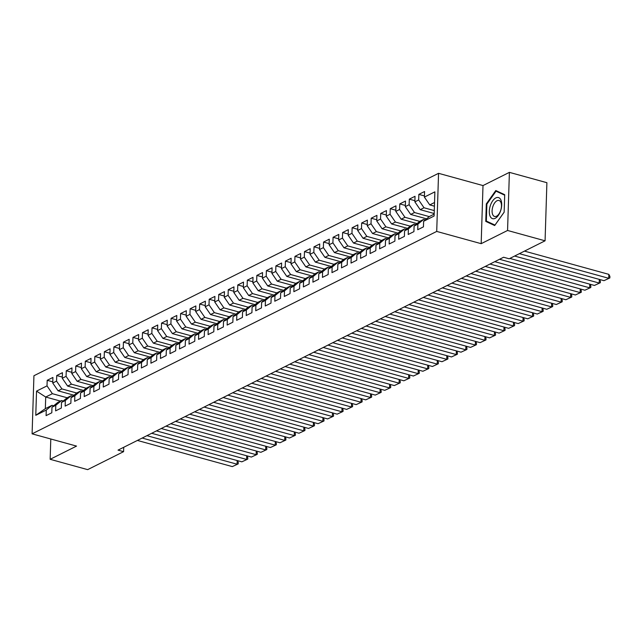 <?xml version="1.0" encoding="UTF-8"?>
<svg xmlns="http://www.w3.org/2000/svg" width="642" height="642" viewBox="0 0 642 642"><rect width="100%" height="100%" fill="white"/><g stroke="black" fill="none" stroke-linecap="round" stroke-linejoin="round"><path stroke-width="0.96" d="M438.55 173.316L33.93 375.739L32.1 433.84L436.721 231.425L438.55 173.316L483.001 185.57L481.171 243.671L507.565 230.47L509.395 172.361L483.001 185.57M509.395 172.361L546.896 182.697L545.074 240.806L507.565 230.47M60.452 401.098L45.71 397.029L36.538 391.122L35.775 415.31L46.264 410.061L46.088 415.639L51.801 412.782L51.978 407.205L55.79 405.295L55.613 410.872L61.335 408.015L61.504 402.438L65.315 400.528L65.147 406.105L70.861 403.248L71.037 397.671L74.849 395.761L74.673 401.338L80.394 398.481L80.563 392.904L84.375 390.994L84.206 396.571L89.92 393.715L90.097 388.137L93.909 386.227L93.732 391.805L99.454 388.94L99.622 383.37L103.434 381.46L103.258 387.038L108.98 384.173L109.156 378.603L112.968 376.693L112.791 382.271L118.505 379.406L118.682 373.837L122.494 371.927L122.317 377.504L128.039 374.639L128.215 369.07L132.027 367.16L131.851 372.737L137.565 369.872L137.741 364.303L141.553 362.393L141.376 367.97L147.098 365.105L147.275 359.528L151.087 357.626L150.91 363.203L156.624 360.339L156.8 354.761L160.612 352.859L160.436 358.437L166.158 355.572L166.334 349.994L170.146 348.092L169.97 353.662L175.683 350.805L175.86 345.227L179.672 343.326L179.495 348.895L185.217 346.038L185.394 340.461L189.205 338.559L189.029 344.128L194.743 341.271L194.919 335.694L198.731 333.792L198.555 339.361L204.276 336.504L204.453 330.927L208.257 329.025L208.088 334.594L213.802 331.737L213.979 326.16L217.79 324.25L217.614 329.827L223.336 326.971L223.504 321.393L227.316 319.483L227.148 325.061L232.861 322.204L233.038 316.626L236.85 314.716L236.673 320.294L242.395 317.437L242.564 311.86L246.376 309.95L246.207 315.527L251.921 312.67L252.097 307.093L255.909 305.183L255.733 310.76L261.446 307.903L261.623 302.326L265.435 300.416L265.258 305.993L270.98 303.128L271.157 297.559L274.969 295.649L274.792 301.226L280.506 298.361L280.682 292.792L284.494 290.882L284.318 296.46L290.04 293.595L290.216 288.025L294.028 286.115L293.851 291.693L299.565 288.828L299.742 283.258L303.554 281.348L303.377 286.926L309.099 284.061L309.275 278.492L313.087 276.582L312.911 282.159L318.625 279.294L318.801 273.725L322.613 271.815L322.436 277.392L328.158 274.527L328.335 268.95L332.147 267.048L331.97 272.625L337.684 269.76L337.861 264.183L341.672 262.281L341.496 267.85L347.218 264.994L347.394 259.416L351.206 257.514L351.03 263.084L356.743 260.227L356.92 254.649L360.732 252.747L360.555 258.317L366.277 255.46L366.454 249.882L370.257 247.981L370.089 253.55L375.803 250.693L375.979 245.116L379.791 243.214L379.615 248.783L385.336 245.926L385.505 240.349L389.317 238.439L389.148 244.016L394.862 241.159L395.039 235.582L398.851 233.672L398.674 239.249L404.396 236.392L404.564 230.815L408.376 228.905L408.208 234.482L413.921 231.626L414.098 226.048L417.91 224.138L417.733 229.716L423.447 226.859L423.624 221.281L434.112 216.033L434.867 191.854L424.386 197.094L424.563 191.525L418.841 194.382L418.672 199.959L414.86 201.861L415.029 196.291L409.315 199.148L409.139 204.726L405.327 206.628L405.503 201.058L399.781 203.915L399.613 209.493L395.801 211.395L395.97 205.825L390.256 208.682L390.079 214.259L386.267 216.161L386.444 210.592L380.722 213.449L380.554 219.026L376.742 220.936L376.918 215.359L371.196 218.216L371.02 223.793L367.208 225.703L367.385 220.126L361.671 222.983L361.494 228.56L357.682 230.47L357.859 224.893L352.137 227.75L351.96 233.327L348.149 235.237L348.325 229.659L342.611 232.516L342.435 238.094L338.623 240.004L338.799 234.426L333.078 237.283L332.901 242.861L329.089 244.771L329.266 239.193L323.552 242.058L323.375 247.627L319.564 249.537L319.74 243.96L314.018 246.825L313.842 252.394L310.03 254.304L310.206 248.727L304.493 251.592L304.316 257.161L300.504 259.071L300.681 253.494L294.959 256.359L294.782 261.928L290.97 263.838L291.147 258.261L285.433 261.125L285.257 266.695L281.445 268.605L281.621 263.027L275.899 265.892L275.723 271.462L271.919 273.372L272.088 267.794L266.374 270.659L266.197 276.237L262.385 278.138L262.562 272.561L256.84 275.426L256.672 281.003L252.86 282.905L253.028 277.336L247.314 280.193L247.138 285.77L243.326 287.672L243.503 282.103L237.781 284.96L237.612 290.537L233.8 292.439L233.969 286.87L228.255 289.727L228.079 295.304L224.267 297.206L224.443 291.637L218.729 294.493L218.553 300.071L214.741 301.973L214.918 296.403L209.196 299.26L209.019 304.838L205.207 306.748L205.384 301.17L199.67 304.027L199.493 309.605L195.682 311.514L195.858 305.937L190.136 308.794L189.96 314.371L186.148 316.281L186.324 310.704L180.611 313.561L180.434 319.138L176.622 321.048L176.799 315.471L171.077 318.328L170.9 323.905L167.089 325.815L167.265 320.238L161.551 323.095L161.375 328.672L157.563 330.582L157.739 325.004L152.018 327.869L151.841 333.439L148.029 335.349L148.206 329.771L142.492 332.636L142.315 338.206L138.503 340.116L138.68 334.538L132.958 337.403L132.782 342.972L128.97 344.882L129.146 339.305L123.433 342.17L123.256 347.739L119.444 349.649L119.621 344.072L113.899 346.937L113.73 352.506L109.918 354.416L110.087 348.839L104.373 351.704L104.197 357.273L100.385 359.183L100.561 353.606L94.839 356.47L94.671 362.048L90.859 363.95L91.028 358.372L85.314 361.237L85.137 366.815L81.325 368.717L81.502 363.147L75.78 366.004L75.612 371.582L71.8 373.483L71.968 367.914L66.254 370.771L66.078 376.348L62.266 378.25L62.443 372.681L56.729 375.538L56.552 381.115L52.74 383.017L52.917 377.448L47.195 380.305L52.772 381.846M36.538 391.122L47.018 385.882L47.195 380.305M545.074 240.806L509.146 258.782L503.593 257.249L118.032 450.13L123.585 451.663L123.721 447.281M74.007 395.215L58.093 390.834L61.905 388.924L76.695 393M52.74 383.017L58.093 390.834M56.552 381.115L61.905 388.924M35.775 415.31L45.341 408.649L52.01 405.319L53.703 405.784M46.264 410.061L52.01 405.319M83.532 390.448L67.627 386.067L71.439 384.157L86.221 388.233M62.266 378.25L67.627 386.067M66.078 376.348L71.439 384.157M51.978 407.205L57.732 402.454L61.544 400.544L63.229 401.009M55.79 405.295L61.544 400.544M93.066 385.682L77.152 381.3L80.964 379.39L95.754 383.467M71.8 373.483L77.152 381.3M75.612 371.582L80.964 379.39M61.504 402.438L67.258 397.687L71.069 395.777L72.763 396.242M65.315 400.528L71.069 395.777M102.592 380.915L86.686 376.533L90.498 374.623L105.28 378.7M81.325 368.717L86.686 376.533M85.137 366.815L90.498 374.623M71.037 397.671L76.791 392.92L80.603 391.01L82.288 391.476M74.849 395.761L80.603 391.01M112.125 376.148L96.212 371.766L100.024 369.856L114.814 373.933M90.859 363.95L96.212 371.766M94.671 362.048L100.024 369.856M80.563 392.904L86.317 388.153L90.129 386.243L91.822 386.709M84.375 390.994L90.129 386.243M121.651 371.381L105.745 366.999L109.557 365.089L124.339 369.166M100.385 359.183L105.745 366.999M104.197 357.273L109.557 365.089M90.097 388.137L95.851 383.386L99.662 381.476L101.348 381.942M93.909 386.227L99.662 381.476M131.185 366.614L115.271 362.232L119.083 360.322L133.865 364.399M109.918 354.416L115.271 362.232M113.73 352.506L119.083 360.322M99.622 383.37L105.376 378.62L109.188 376.71L110.881 377.175M103.434 381.46L109.188 376.71M140.71 361.847L124.805 357.466L128.617 355.556L143.399 359.632M119.444 349.649L124.805 357.466M123.256 347.739L128.617 355.556M109.156 378.603L114.91 373.853L118.722 371.943L120.407 372.408M112.968 376.693L118.722 371.943M150.244 357.08L134.33 352.699L138.142 350.789L152.924 354.865M128.97 344.882L134.33 352.699M132.782 342.972L138.142 350.789M118.682 373.837L124.436 369.086L128.248 367.176L129.941 367.641M122.494 371.927L128.248 367.176M159.77 352.314L143.864 347.924L147.676 346.022L162.458 350.099M138.503 340.116L143.864 347.924M142.315 338.206L147.676 346.022M128.215 369.07L133.969 364.319L137.781 362.409L139.466 362.874M132.027 367.16L137.781 362.409M169.303 347.547L153.39 343.157L157.202 341.255L171.984 345.332M148.029 335.349L153.39 343.157M151.841 333.439L157.202 341.255M137.741 364.303L143.495 359.552L147.307 357.642L149 358.108M141.553 362.393L147.307 357.642M178.829 342.78L162.924 338.39L166.735 336.488L181.517 340.557M157.563 330.582L162.924 338.39M161.375 328.672L166.735 336.488M147.275 359.528L153.029 354.785L156.841 352.875L158.526 353.341M151.087 357.626L156.841 352.875M188.363 338.013L172.449 333.623L176.261 331.721L191.043 335.79M167.089 325.815L172.449 333.623M170.9 323.905L176.261 331.721M156.8 354.761L162.554 350.01L166.366 348.108L168.06 348.574M160.612 352.859L166.366 348.108M197.888 333.246L181.983 328.856L185.795 326.955L200.577 331.023M176.622 321.048L181.983 328.856M180.434 319.138L185.795 326.955M166.334 349.994L172.088 345.244L175.9 343.342L177.585 343.807M170.146 348.092L175.9 343.342M207.422 328.479L191.509 324.09L195.32 322.188L210.103 326.256M186.148 316.281L191.509 324.09M189.96 314.371L195.32 322.188M175.86 345.227L181.614 340.477L185.426 338.575L187.119 339.04M179.672 343.326L185.426 338.575M216.948 323.712L201.042 319.323L204.854 317.421L219.636 321.49M195.682 311.514L201.042 319.323M199.493 309.605L204.854 317.421M185.394 340.461L191.147 335.71L194.959 333.808L196.645 334.273M189.205 338.559L194.959 333.808M226.482 318.946L210.568 314.556L214.38 312.646L229.162 316.723M205.207 306.748L210.568 314.556M209.019 304.838L214.38 312.646M194.919 335.694L200.673 330.943L204.485 329.041L206.17 329.507M198.731 333.792L204.485 329.041M236.007 314.171L220.094 309.789L223.906 307.879L238.696 311.956M214.741 301.973L220.094 309.789M218.553 300.071L223.906 307.879M204.453 330.927L210.199 326.176L214.011 324.274L215.704 324.74M208.257 329.025L214.011 324.274M245.533 309.404L229.627 305.022L233.439 303.112L248.221 307.189M224.267 297.206L229.627 305.022M228.079 295.304L233.439 303.112M213.979 326.16L219.733 321.409L223.544 319.507L225.23 319.973M217.79 324.25L223.544 319.507M255.067 304.637L239.153 300.255L242.965 298.345L257.755 302.422M233.8 292.439L239.153 300.255M237.612 290.537L242.965 298.345M223.504 321.393L229.258 316.642L233.07 314.732L234.763 315.206M227.316 319.483L233.07 314.732M264.592 299.87L248.687 295.489L252.499 293.579L267.281 297.655M243.326 287.672L248.687 295.489M247.138 285.77L252.499 293.579M233.038 316.626L238.792 311.876L242.604 309.966L244.289 310.431M236.85 314.716L242.604 309.966M274.126 295.103L258.212 290.722L262.024 288.812L276.814 292.888M252.86 282.905L258.212 290.722M256.672 281.003L262.024 288.812M242.564 311.86L248.318 307.109L252.129 305.199L253.823 305.664M246.376 309.95L252.129 305.199M283.652 290.336L267.746 285.955L271.558 284.045L286.34 288.122M262.385 278.138L267.746 285.955M266.197 276.237L271.558 284.045M252.097 307.093L257.851 302.342L261.663 300.432L263.348 300.897M255.909 305.183L261.663 300.432M293.185 285.57L277.272 281.188L281.084 279.278L295.866 283.355M271.919 273.372L277.272 281.188M275.723 271.462L281.084 279.278M261.623 302.326L267.377 297.575L271.189 295.665L272.882 296.131M265.435 300.416L271.189 295.665M302.711 280.803L286.805 276.421L290.617 274.511L305.399 278.588M281.445 268.605L286.805 276.421M285.257 266.695L290.617 274.511M271.157 297.559L276.911 292.808L280.723 290.898L282.408 291.364M274.969 295.649L280.723 290.898M312.245 276.036L296.331 271.654L300.143 269.744L314.925 273.821M290.97 263.838L296.331 271.654M294.782 261.928L300.143 269.744M280.682 292.792L286.436 288.041L290.248 286.131L291.941 286.597M284.494 290.882L290.248 286.131M321.77 271.269L305.865 266.887L309.677 264.977L324.459 269.054M300.504 259.071L305.865 266.887M304.316 257.161L309.677 264.977M290.216 288.025L295.97 283.274L299.782 281.365L301.467 281.83M294.028 286.115L299.782 281.365M331.304 266.502L315.391 262.113L319.202 260.211L333.984 264.287M310.03 254.304L315.391 262.113M313.842 252.394L319.202 260.211M299.742 283.258L305.496 278.508L309.308 276.598L311.001 277.063M303.554 281.348L309.308 276.598M340.83 261.735L324.924 257.346L328.736 255.444L343.518 259.52M319.564 249.537L324.924 257.346M323.375 247.627L328.736 255.444M309.275 278.492L315.029 273.741L318.841 271.831L320.527 272.296M313.087 276.582L318.841 271.831M350.363 256.969L334.45 252.579L338.262 250.677L353.044 254.746M329.089 244.771L334.45 252.579M332.901 242.861L338.262 250.677M318.801 273.725L324.555 268.974L328.367 267.064L330.06 267.529M322.613 271.815L328.367 267.064M359.889 252.202L343.984 247.812L347.795 245.91L362.578 249.979M338.623 240.004L343.984 247.812M342.435 238.094L347.795 245.91M328.335 268.95L334.089 264.207L337.901 262.297L339.586 262.763M332.147 267.048L337.901 262.297M369.423 247.435L353.509 243.045L357.321 241.143L372.103 245.212M348.149 235.237L353.509 243.045M351.96 233.327L357.321 241.143M337.861 264.183L343.614 259.432L347.426 257.53L349.12 257.996M341.672 262.281L347.426 257.53M378.949 242.668L363.043 238.278L366.855 236.376L381.637 240.445M357.682 230.47L363.043 238.278M361.494 228.56L366.855 236.376M347.394 259.416L353.148 254.665L356.96 252.763L358.645 253.229M351.206 257.514L356.96 252.763M388.482 237.901L372.569 233.511L376.381 231.61L391.163 235.678M367.208 225.703L372.569 233.511M371.02 223.793L376.381 231.61M356.92 254.649L362.674 249.898L366.486 247.997L368.171 248.462M360.732 252.747L366.486 247.997M398.008 233.134L382.094 228.745L385.906 226.835L400.696 230.911M376.742 220.936L382.094 228.745M380.554 219.026L385.906 226.835M366.454 249.882L372.2 245.132L376.011 243.23L377.705 243.695M370.257 247.981L376.011 243.23M407.534 228.359L391.628 223.978L395.44 222.068L410.222 226.144M386.267 216.161L391.628 223.978M390.079 214.259L395.44 222.068M375.979 245.116L381.733 240.365L385.545 238.463L387.23 238.928M379.791 243.214L385.545 238.463M417.067 223.593L401.154 219.211L404.966 217.301L419.756 221.378M395.801 211.395L401.154 219.211M399.613 209.493L404.966 217.301M385.505 240.349L391.259 235.598L395.071 233.696L396.764 234.161M389.317 238.439L395.071 233.696M426.593 218.826L410.687 214.444L414.499 212.534L429.281 216.611M405.327 206.628L410.687 214.444M409.139 204.726L414.499 212.534M395.039 235.582L400.793 230.831L404.604 228.921L406.29 229.395M398.851 233.672L404.604 228.921M434.185 213.529L420.213 209.677L424.025 207.767L434.281 210.592M414.86 201.861L420.213 209.677M418.672 199.959L424.025 207.767M404.564 230.815L410.318 226.064L414.13 224.154L415.823 224.62M408.376 228.905L414.13 224.154M434.417 206.194L429.747 204.91L434.53 202.511M424.386 197.094L429.747 204.91M414.098 226.048L419.852 221.297L423.664 219.387L425.349 219.853M417.91 224.138L423.664 219.387M50.79 438.992L50.156 459.303L87.657 469.639L123.585 451.663M481.171 243.671L436.721 231.425M50.156 459.303L76.55 446.094L32.1 433.84M67.161 397.767L52.379 393.69L45.71 397.029L45.341 408.649M423.624 221.281L429.378 216.531L434.169 214.131M47.018 385.882L52.379 393.69M485.761 221.394L494.685 225.543L504.155 212.189L504.708 194.695L495.784 190.546L486.315 203.891L485.761 221.394L488.955 222.276M418.841 194.382L424.426 195.922M409.315 199.148L414.892 200.689M399.781 203.915L405.367 205.456M390.256 208.682L395.833 210.223M380.722 213.449L386.307 214.99M371.196 218.216L376.774 219.757M361.671 222.983L367.248 224.523M352.137 227.75L357.714 229.29M342.611 232.516L348.189 234.057M333.078 237.283L338.655 238.824M323.552 242.058L329.129 243.591M314.018 246.825L319.596 248.358M304.493 251.592L310.07 253.125M294.959 256.359L300.544 257.891M285.433 261.125L291.011 262.658M275.899 265.892L281.485 267.425M266.374 270.659L271.951 272.192M256.84 275.426L262.426 276.967M247.314 280.193L252.892 281.734M237.781 284.96L243.366 286.501M228.255 289.727L233.832 291.267M218.729 294.493L224.307 296.034M209.196 299.26L214.773 300.801M199.67 304.027L205.247 305.568M190.136 308.794L195.714 310.335M180.611 313.561L186.188 315.102M171.077 318.328L176.654 319.868M161.551 323.095L167.129 324.635M152.018 327.869L157.595 329.402M142.492 332.636L148.069 334.169M132.958 337.403L138.544 338.936M123.433 342.17L129.01 343.703M113.899 346.937L119.484 348.47M104.373 351.704L109.951 353.236M94.839 356.47L100.425 358.003M85.314 361.237L90.891 362.778M75.78 366.004L81.365 367.545M66.254 370.771L71.832 372.312M56.729 375.538L62.306 377.079M486.901 204.052L486.315 203.891M519.378 253.662L608.72 278.291L608.849 274.359L524.482 251.11M514.611 256.046L603.962 280.674L609.852 277.962L603.962 280.674M608.849 274.359L609.9 276.397L609.852 277.962M509.844 258.429L599.195 283.058L599.307 279.39M499.524 259.28L594.428 285.441L600.318 282.729L594.428 285.441M599.476 279.439L600.374 281.164L600.318 282.729M494.757 261.663L589.661 287.825L589.781 284.157M489.99 264.047L584.902 290.208L590.792 287.504L584.902 290.208M589.95 284.205L590.841 285.931L590.792 287.504M489.99 215.905A10.954 5.682 -74.6 0 0 498.328 215.407A10.954 5.682 -74.6 0 0 501.041 200.336A10.954 5.682 -74.6 0 0 492.695 200.826A10.954 5.682 -74.6 0 0 489.99 215.905M492.599 214.364A8.29 4.301 -74.6 0 0 494.573 216.466A8.29 4.301 -74.6 0 0 500.07 211.964A8.29 4.301 -74.6 0 0 500.961 202.575A8.29 4.301 -74.6 0 0 498.978 200.473A8.29 4.301 -74.6 0 0 493.489 204.975A8.29 4.301 -74.6 0 0 492.599 214.364M496.041 191.164L504.692 195.184L504.155 212.141L494.982 225.077L486.339 221.057L486.869 204.1L496.041 191.164L498.682 191.894M485.232 266.43L580.135 292.591L580.248 288.924M480.465 268.813L575.368 294.975L581.259 292.27L575.368 294.975M580.416 288.972L581.315 290.698L581.259 292.27M475.698 271.197L570.602 297.358L570.722 293.691M470.939 273.58L565.843 299.742L571.733 297.037L565.843 299.742M570.89 293.739L571.781 295.464L571.733 297.037M466.172 275.964L561.076 302.125L561.188 298.458M461.405 278.355L556.309 304.509L562.199 301.804L556.309 304.509M561.357 298.506L562.256 300.231L562.199 301.804M456.639 280.739L551.542 306.892L551.663 303.225M451.88 283.122L546.783 309.275L552.674 306.571L546.783 309.275M551.831 303.273L552.722 304.998L552.674 306.571M447.113 285.505L542.017 311.659L542.129 307.991M442.346 287.889L537.25 314.042L543.148 311.338L537.25 314.042M542.297 308.04L543.196 309.765L543.148 311.338M437.579 290.272L532.491 316.426L532.603 312.758M432.82 292.656L527.724 318.809L533.614 316.105L527.724 318.809M532.772 312.806L533.663 314.532L533.614 316.105M428.053 295.039L522.957 321.193L523.069 317.525M423.287 297.423L518.19 323.576L524.089 320.872L518.19 323.576M523.238 317.573L524.137 319.299L524.089 320.872M418.52 299.806L513.431 325.959L513.544 322.292M413.761 302.189L508.665 328.343L514.555 325.638L508.665 328.343M513.712 322.34L514.603 324.066L514.555 325.638M408.994 304.573L503.898 330.726L504.01 327.067M404.227 306.956L499.131 333.11L505.029 330.405L499.131 333.11M504.179 327.107L505.077 328.832L505.029 330.405M399.468 309.34L494.372 335.493L494.484 331.834M394.702 311.723L489.605 337.877L495.496 335.172L489.605 337.877M494.653 331.874L495.544 333.599L495.496 335.172M389.935 314.107L484.838 340.26L484.959 336.601M385.168 316.49L480.072 342.643L485.97 339.939L480.072 342.643M485.119 336.641L486.018 338.366L485.97 339.939M380.409 318.873L475.313 345.027L475.425 341.367M375.642 321.257L470.546 347.41L476.436 344.706L470.546 347.41M475.594 341.408L476.484 343.133L476.436 344.706M370.875 323.64L465.779 349.794L465.899 346.134M366.109 326.024L461.012 352.177L466.911 349.473L461.012 352.177M466.06 346.174L466.959 347.908L466.911 349.473M361.35 328.407L456.253 354.561L456.366 350.901M356.583 330.791L451.487 356.952L457.377 354.24L451.487 356.952M456.534 350.949L457.425 352.675L457.377 354.24M351.816 333.174L446.72 359.335L446.84 355.668M347.049 335.557L441.961 361.719L447.851 359.006L441.961 361.719M447.001 355.716L447.899 357.442L447.851 359.006M342.29 337.941L437.194 364.102L437.306 360.435M337.523 340.324L432.427 366.486L438.317 363.773L432.427 366.486M437.475 360.483L438.374 362.208L438.317 363.773M332.757 342.708L427.66 368.869L427.781 365.202M327.99 345.091L422.901 371.253L428.792 368.54L422.901 371.253M427.949 365.25L428.84 366.975L428.792 368.54M323.231 347.474L418.135 373.636L418.247 369.969M318.464 349.858L413.368 376.019L419.258 373.315L413.368 376.019M418.415 370.017L419.314 371.742L419.258 373.315M313.697 352.241L408.601 378.403L408.721 374.735M308.938 354.625L403.842 380.786L409.732 378.082L403.842 380.786M408.89 374.784L409.781 376.509L409.732 378.082M304.172 357.008L399.075 383.17L399.188 379.502M299.405 359.392L394.308 385.553L400.207 382.849L394.308 385.553M399.356 379.55L400.255 381.276L400.207 382.849M294.638 361.775L389.542 387.937L389.662 384.269M289.879 364.166L384.783 390.32L390.673 387.616L384.783 390.32M389.83 384.317L390.721 386.043L390.673 387.616M285.112 366.55L380.016 392.703L380.128 389.036M280.345 368.933L375.249 395.087L381.147 392.382L375.249 395.087M380.297 389.084L381.196 390.809L381.147 392.382M275.578 371.317L370.49 397.47L370.603 393.803M270.82 373.7L365.723 399.854L371.614 397.149L365.723 399.854M370.771 393.851L371.662 395.576L371.614 397.149M266.053 376.084L360.956 402.237L361.069 398.57M261.286 378.467L356.19 404.62L362.088 401.916L356.19 404.62M361.237 398.618L362.136 400.343L362.088 401.916M256.519 380.85L351.431 407.004L351.543 403.337M251.76 383.234L346.664 409.387L352.554 406.683L346.664 409.387M351.712 403.385L352.602 405.11L352.554 406.683M246.993 385.617L341.897 411.771L342.009 408.103M242.227 388.001L337.13 414.154L343.029 411.45L337.13 414.154M342.178 408.151L343.077 409.877L343.029 411.45M237.468 390.384L332.371 416.538L332.484 412.87M232.701 392.768L327.605 418.921L333.495 416.217L327.605 418.921M332.652 412.918L333.543 414.644L333.495 416.217M227.934 395.151L322.838 421.304L322.958 417.645M223.167 397.534L318.071 423.688L323.969 420.983L318.071 423.688M323.119 417.685L324.017 419.411L323.969 420.983M218.408 399.918L313.312 426.071L313.424 422.412M213.642 402.301L308.545 428.455L314.436 425.75L308.545 428.455M313.593 422.452L314.484 424.177L314.436 425.75M208.875 404.685L303.778 430.838L303.899 427.179M204.108 407.068L299.012 433.222L304.91 430.517L299.012 433.222M304.059 427.219L304.958 428.944L304.91 430.517M199.349 409.452L294.253 435.605L294.365 431.946M194.582 411.835L289.486 437.988L295.376 435.284L289.486 437.988M294.534 431.986L295.424 433.719L295.376 435.284M189.815 414.218L284.719 440.372L284.839 436.712M185.048 416.602L279.96 442.763L285.851 440.051L279.96 442.763M285.008 436.761L285.899 438.486L285.851 440.051M180.29 418.985L275.193 445.147L275.306 441.479M175.523 421.369L270.426 447.53L276.317 444.818L270.426 447.53M275.474 441.527L276.373 443.253L276.317 444.818M170.756 423.752L265.66 449.914L265.78 446.246M165.989 426.136L260.901 452.297L266.791 449.585L260.901 452.297M265.948 446.294L266.839 448.02L266.791 449.585M161.23 428.519L256.134 454.68L256.246 451.013M156.463 430.902L251.367 457.064L257.257 454.351L251.367 457.064M256.415 451.061L257.314 452.787L257.257 454.351M151.697 433.286L246.6 459.447L246.721 455.78M146.938 435.669L241.841 461.831L247.732 459.126L241.841 461.831M246.889 455.828L247.78 457.553L247.732 459.126M142.171 438.053L237.075 464.214L237.187 460.547M137.404 440.436L232.308 466.598L238.206 463.893L232.308 466.598M237.355 460.595L238.254 462.32L238.206 463.893"/></g></svg>
